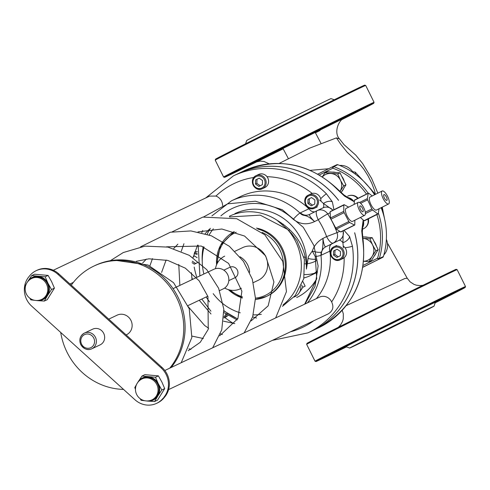 <?xml version="1.0" encoding="UTF-8"?>
<svg xmlns="http://www.w3.org/2000/svg" width="490" height="490" viewBox="0 0 490 490"><rect width="100%" height="100%" fill="white"/><g stroke="black" fill="none" stroke-linecap="round" stroke-linejoin="round"><path stroke-width="0.73" d="M282.473 306.33L295.207 295.605L303.763 278.681L304.4 259.424L297.007 240.768L291.679 233.687L287.495 229.394A52.136 48.957 64.6 0 1 283.079 304.847M213.689 269.365A10.86 10.198 64.6 0 1 213.861 269.279A10.86 10.198 64.6 0 1 227.691 274.633A10.86 10.198 64.6 0 1 223.348 288.824A10.86 10.198 64.6 0 1 223.171 288.91L219.581 290.613M108.731 319.143L117.165 315.144A10.86 10.198 64.6 0 1 130.989 320.491A10.86 10.198 64.6 0 1 126.647 334.688A10.86 10.198 64.6 0 1 126.469 334.768L126.144 334.927M92.684 329.158L84.409 333.084C80.035 335.766 78.817 339.613 80.752 344.617C84.004 349.248 87.704 350.638 91.857 348.782A8.691 8.159 -115.4 0 0 95.501 337.438A8.691 8.159 -115.4 0 0 84.409 333.084A8.691 8.159 -115.4 0 0 84.268 333.151A8.691 8.159 -115.4 0 0 80.832 344.58A8.691 8.159 -115.4 0 0 91.857 348.782L100.132 344.862A8.691 8.159 -115.4 0 0 103.776 333.512A8.691 8.159 -115.4 0 0 92.684 329.158A8.691 8.159 -115.4 0 0 92.543 329.225M362.937 267.136L382.708 257.36A1.446 1.36 -115.4 0 0 383.382 256.552L379.334 258.469A1.446 0.343 -163.2 0 1 377.57 258.193A1.446 0.496 63.5 0 0 378.66 259.277A1.446 1.36 -115.4 0 0 379.334 258.469A72.41 68 -115.4 0 0 378.341 213.077M319.37 174.954L332.894 168.199A1.446 0.361 -69.7 0 1 333.745 166.637A1.446 1.36 -115.4 0 0 332.722 166.68A1.446 0.496 63.5 0 0 332.698 166.692A1.446 0.496 63.5 0 0 332.894 168.199A70.964 66.64 64.6 0 1 366.508 194.071M368.186 193.232A72.41 68 -115.4 0 0 333.745 166.637L337.794 164.72A1.446 1.36 -115.4 0 0 336.746 164.769L332.747 166.667M337.794 164.72A72.41 68 64.6 0 1 374.568 194.8M381.122 207.705A72.41 68 64.6 0 1 383.382 256.552M382.708 257.36L362.918 267.246M316.105 259.222A25.345 23.802 64.6 0 1 308.081 258.451M305.515 257.593A25.345 23.802 64.6 0 1 303.874 256.876M289.118 230.949A25.345 23.802 64.6 0 1 289.314 229.204M256.411 228.101A36.205 34 64.6 0 1 285.682 258.757A36.205 34 64.6 0 1 267.895 295.74A36.205 34 64.6 0 1 267.313 296.021L266.413 296.45A36.205 34 -115.4 0 0 266.995 296.168A36.205 34 -115.4 0 0 281.315 248.546A36.205 34 -115.4 0 0 257.752 229.032M234.955 251.266L242.691 247.591A18.105 16.997 64.6 0 1 265.733 256.509A18.105 16.997 64.6 0 1 258.5 280.164A18.105 16.997 64.6 0 1 258.206 280.305L253.324 282.626M336.33 229.118L349.646 222.466L354.405 225.045L340.666 231.911L341.089 231.586L340.666 231.911L336.33 229.118L330.989 219.202L344.158 212.623A1.446 0.496 -116.5 0 1 343.772 211.362L330.542 217.97L330.113 211.907L330.493 211.607L343.833 205.053L343.772 211.362M330.989 219.202L330.542 217.97M344.158 212.623L348.856 221.511L335.619 228.126M349.646 222.466A1.446 0.496 -116.5 0 1 348.856 221.511M354.852 220.224L354.809 224.739A1.446 0.496 -116.5 0 1 354.668 225.082A1.446 0.496 -116.5 0 1 354.405 225.045M348.653 207.141L344.237 204.746A1.446 0.496 -116.5 0 0 343.974 204.71A1.446 0.496 -116.5 0 0 343.833 205.053M364.725 215.294L352.555 221.37A7.24 2.487 -116.5 0 1 352.537 221.376A7.24 2.487 -116.5 0 1 347.085 215.986A7.24 2.487 -116.5 0 1 346.087 208.422L358.257 202.346A7.24 2.487 63.5 0 0 359.256 209.91A7.24 2.487 63.5 0 0 364.707 215.3A7.24 2.487 63.5 0 0 364.725 215.294A7.24 2.487 63.5 0 0 363.715 207.705A7.24 2.487 63.5 0 0 358.257 202.346M379.064 208.734L378.231 213.75A1.446 0.496 -116.5 0 1 378.102 213.971A1.446 0.496 -116.5 0 1 377.735 213.867L372.621 210.008A1.446 0.496 -116.5 0 1 371.849 208.93L367.61 199.822A1.446 0.496 -116.5 0 1 367.335 198.628L368.211 193.372A1.446 0.496 -116.5 0 1 368.339 193.158A1.446 0.496 -116.5 0 1 368.707 193.256L372.265 195.945M368.211 193.372L354.466 200.239L354.981 200.11L354.466 200.239L354.117 204.41M382.151 191.008L369.987 197.084A7.24 2.487 63.5 0 0 370.985 204.649A7.24 2.487 63.5 0 0 376.436 210.045A7.24 2.487 63.5 0 0 376.455 210.039L388.619 203.963A7.24 2.487 -116.5 0 1 388.601 203.969A7.24 2.487 -116.5 0 1 383.149 198.573A7.24 2.487 -116.5 0 1 382.151 191.008A7.24 2.487 -116.5 0 1 387.608 196.374A7.24 2.487 -116.5 0 1 388.619 203.963M364.487 220.61L364.009 220.714L364.487 220.61M377.735 213.867L364.009 220.714L360.389 217.456M303.953 277.91A36.205 34 -115.4 0 0 310.084 275.735A36.205 34 -115.4 0 0 310.672 275.454A36.205 34 -115.4 0 0 317.496 270.866M321.066 252.16C322.506 251.119 323.13 246.55 322.928 238.446C317.808 241.276 314.255 245.478 312.271 251.052A7.24 1.642 14.1 0 0 321.066 252.16L320.974 255.321L329.788 251.199L330.266 254.488A65.17 61.201 64.6 0 1 316.387 298.612M304.682 304.161L316.73 278.841L315.248 256.533A7.24 0.858 -6.4 0 0 320.974 255.321A65.17 61.201 -115.4 0 1 307.395 302.875M315.248 256.533L312.271 251.052L308.4 256.613L306.434 269.09A52.136 48.957 64.6 0 0 285.523 219.924A52.136 48.957 64.6 0 0 234.857 213.646M220.892 215.882A57.93 54.396 64.6 0 1 293.247 219.312A7.24 0.943 -46.4 0 1 299.996 213.07A65.17 61.201 -115.4 0 0 231.519 200.802L211.894 215.894M293.247 219.312C299.96 224.371 307.065 225.124 314.555 221.584C304.805 212.648 304.259 217.493 299.996 213.07L300.407 212.813A8.691 8.159 -115.4 0 0 309.533 214.449A8.691 8.159 -115.4 0 0 309.643 214.393M223.924 310.979L237.675 318.984M343.251 230.784L342.933 242.679A8.691 2.989 63.5 0 0 339.019 240.339L325.77 246.807C324.637 246.733 323.688 243.947 322.928 238.446L326.61 236.609A8.691 2.989 63.5 0 0 333.169 243.114A8.691 8.159 -115.4 0 0 337.016 232.646L326.61 236.609A78.204 73.439 64.6 0 0 318.237 219.747A8.691 0.417 -32.9 0 1 327.718 213.91A8.691 8.159 -115.4 0 0 317.214 210.614A8.691 8.159 -115.4 0 0 317.073 210.682A8.691 2.989 63.5 0 0 317.055 210.694A8.691 2.989 63.5 0 0 318.237 219.747L314.555 221.584C310.648 217.664 309.019 215.263 309.674 214.375L309.533 214.442M314.623 211.907L312.571 211.704L310.832 210.798L306.44 206.492A65.17 61.201 64.6 0 0 240.517 196.533L231.519 200.802M256.576 318.01A65.17 61.201 64.6 0 1 252.638 316.871M362.735 226.79L363.151 220.255L361.736 230.882A7.24 3.344 -2.1 0 1 362.318 232.125A7.24 3.344 -2.1 0 1 362.324 232.193M363.182 240.958A7.24 0.79 172.1 0 1 362.827 241.27A86.895 81.597 64.6 0 1 319.713 327.253A86.895 81.597 64.6 0 1 318.316 327.933C351.716 309.662 366.673 280.672 363.182 240.958L362.318 232.131L362.747 226.748M237.975 173.699A86.895 81.597 64.6 0 1 237.999 173.687L243.842 170.912A86.895 81.597 64.6 0 1 336.832 188.913A7.24 0.882 -45 0 1 337.31 188.84A7.24 0.882 -45 0 1 337.322 188.852M361.736 230.882L362.827 241.27M343.796 194.861A7.24 3.265 129.4 0 1 343.845 194.898A7.24 3.265 129.4 0 1 344.458 196.08L353.847 201.519L348.506 197.923M336.832 188.913L344.458 196.08M333.941 209.72L332.343 201.825A7.24 4.269 154.7 0 0 323.461 203.46L333.01 210.186M320.687 198.75A7.24 0.882 -45 0 1 326.444 193.838A86.895 81.597 -115.4 0 0 233.454 175.843L205.659 197.997M272.434 340.354L307.922 332.863A86.895 81.597 -115.4 0 0 309.325 332.183A86.895 81.597 -115.4 0 0 352.433 246.194A7.24 0.79 172.1 0 1 345.015 247.756M168.585 389.605L328.263 313.876C332.9 310.979 334.027 307.003 331.644 301.944A9.439 8.863 64.6 0 0 319.541 297.118L164.824 370.495M222.583 205.622A9.776 9.175 64.6 0 0 215.931 196.067L209.647 196.104L53.312 270.247M332.343 201.825L326.444 193.838M319.547 199.951L323.461 203.46A8.691 2.989 63.5 0 1 322.971 207.882M343.374 247.94L342.933 242.679A7.24 4.189 -27.5 0 0 349.621 236.627L344.066 230.38M352.433 246.194L349.621 236.627M331.62 244.032C329.672 245.245 329.066 247.634 329.788 251.199M313.87 330.027A86.895 81.597 64.6 0 1 312.467 330.707A86.895 81.597 64.6 0 1 312.442 330.719A86.895 81.597 64.6 0 0 313.821 330.046A86.895 81.597 64.6 0 0 354.638 232.775L354.68 232.756A86.895 81.597 64.6 0 1 313.87 330.027M237.999 173.687A86.895 81.597 64.6 0 1 338.584 200.324L338.541 200.349A86.895 81.597 64.6 0 0 237.95 173.705L233.454 175.843M229.492 216.954L260.239 215.153L287.495 229.394L277.126 220.322C296.603 232.064 306.373 248.32 306.434 269.09M156.629 403.344L157.529 402.915A20.997 19.723 -115.4 0 0 163.936 397.911L163.035 398.339A20.997 19.723 64.6 0 1 156.629 403.344A20.997 19.723 64.6 0 1 134.94 399.742L31.617 306.079A20.997 19.723 64.6 0 1 24.5 287.128L26.338 283.863M24.5 287.122A20.997 19.723 64.6 0 1 28.898 276.74L29.774 275.68A20.997 19.723 64.6 0 1 36.187 270.676A20.997 19.723 64.6 0 1 57.869 274.278L58.769 273.849A20.997 19.723 -115.4 0 0 37.081 270.247L36.187 270.676M163.035 398.339L164.811 396.851A20.997 19.723 -115.4 0 0 162.092 367.512L58.769 273.849M162.092 367.512L161.192 367.941A20.997 19.723 64.6 0 1 163.911 397.28M161.192 367.941L57.869 274.278M163.936 397.911L164.811 396.851M383.94 194.573A3.252 1.115 63.5 0 0 383.933 194.579A3.252 1.115 63.5 0 0 384.387 197.985A3.252 1.115 63.5 0 0 386.837 200.392A3.252 1.115 63.5 0 0 386.39 196.998A3.252 1.115 63.5 0 0 383.94 194.573M360.046 205.904A3.252 1.115 -116.5 0 1 362.496 208.33A3.252 1.115 -116.5 0 1 362.943 211.729A3.252 1.115 -116.5 0 1 360.487 209.316A3.252 1.115 -116.5 0 1 360.034 205.91A3.252 1.115 -116.5 0 1 360.046 205.904M296.677 297.528A50.145 47.089 -115.4 0 0 316.791 278.51M316.773 278.596A50.145 47.089 64.6 0 1 296.72 297.504M307.31 263.681A25.345 23.802 -115.4 0 0 314.427 261.66A25.345 23.802 -115.4 0 0 314.837 261.458A25.345 23.802 -115.4 0 0 316.442 260.57M283.287 224.212A25.345 23.802 -115.4 0 0 282.742 225.112M304.976 263.822A25.345 23.802 -115.4 0 0 306.366 263.767M314.415 273.255A36.205 34 64.6 0 1 304.608 274.565M71.27 285.18A65.17 61.201 64.6 0 1 93.89 266.076L95.238 265.433A65.17 61.201 64.6 0 1 171.476 286.46A65.17 61.201 64.6 0 1 171.114 367.512M123.535 389.403A65.17 61.201 64.6 0 1 60.717 332.453M93.89 266.076A65.17 61.201 64.6 0 1 170.128 287.097A65.17 61.201 64.6 0 1 169.767 368.149M223.832 270.161L229.975 267.246A5.794 5.439 64.6 0 1 237.35 270.1A5.794 5.439 64.6 0 1 235.035 277.671A5.794 5.439 64.6 0 1 234.943 277.72L228.793 280.629M241.337 288.249A18.105 16.997 64.6 0 1 240.51 288.696A18.105 16.997 64.6 0 1 240.216 288.837A18.105 16.997 64.6 0 1 224.659 288.028M215.484 268.685A18.105 16.997 64.6 0 1 224.702 256.129M239.996 256.785A18.105 16.997 64.6 0 1 249.637 272.281M261.311 314.341A52.136 48.957 64.6 0 1 253.25 314.868M240.278 312.822A52.136 48.957 64.6 0 1 213.187 293.645M203.877 274.014A52.136 48.957 64.6 0 1 204.091 246.948M209.138 234.943A52.136 48.957 64.6 0 1 213.364 228.848M229.461 216.206A52.136 48.957 64.6 0 1 277.126 220.322M353.284 172.713A14.48 13.598 -115.4 0 0 339.723 165.461M381.765 207.386L383.756 215.612M372.014 191.008L374.997 194.585M355.464 174.25A11.589 9.635 89.6 0 1 355.226 172.119L352.647 171.721M328.6 168.732L310.323 170.349M371.42 189.716L355.226 172.119M279.165 163.421L309.686 148.115L336.434 137.892L339.521 138.958C333.568 132.717 338.461 120.571 343.876 118.182M422.962 285.296L420.151 285.627L416.347 285.192L414.062 284.414L410.112 281.854L407.251 278.259L404.869 278.51L346.246 305.607M456.153 269.316A83.269 0.545 153.6 0 0 381.33 305.858A83.269 0.545 153.6 0 0 306.985 343.368L306.654 344.341A83.998 0.551 -26.4 0 1 368.762 312.908A83.998 0.551 -26.4 0 1 452.46 271.754A83.998 0.551 -26.4 0 1 457.127 269.647L456.153 269.316M383.866 254.88A14.48 13.598 -115.4 0 0 386.359 239.316M245.582 143.778L246.691 140.483A47.065 0.306 -26.4 0 1 274.229 126.487A47.065 0.306 -26.4 0 1 331.001 98.625L334.303 99.74M341.934 119.572A83.269 0.545 153.6 0 0 373.735 103.292A83.269 0.545 153.6 0 0 298.906 139.822A83.269 0.545 153.6 0 0 224.567 177.337A83.269 0.545 153.6 0 0 229.185 175.249A83.269 0.545 153.6 0 0 283.153 148.85M315.327 132.876A83.269 0.545 153.6 0 0 320.099 130.499M369.399 104.419A83.998 0.551 -26.4 0 1 374.066 102.312A83.998 0.551 -26.4 0 1 374.066 102.318L365.693 85.45A83.998 0.551 153.6 0 0 361.026 87.557A83.998 0.551 153.6 0 0 277.328 128.711A83.998 0.551 153.6 0 0 215.22 160.144L223.593 177.013A83.998 0.551 -26.4 0 1 285.456 145.695A83.998 0.551 -26.4 0 1 369.399 104.419M342.896 118.825L357.014 111.775L343.3 118.543M241.766 168.627L256.852 161.118L241.766 168.627M314.899 132.104L329.984 124.595L314.899 132.104M215.22 160.144L215.545 159.17A83.269 0.545 -26.4 0 1 289.89 121.661A83.269 0.545 -26.4 0 1 364.719 85.125L365.693 85.45M386.028 329.874L408.734 318.733L386.028 329.874M377.257 334.033A47.065 0.306 -26.4 0 1 434.03 306.177A47.065 0.306 -26.4 0 1 392.012 327.375A47.065 0.306 -26.4 0 1 349.719 348.029A47.065 0.306 -26.4 0 1 377.257 334.033M465.175 287.483L465.5 286.515A83.998 0.551 153.6 0 0 465.5 286.509A83.998 0.551 153.6 0 0 460.833 288.616A83.998 0.551 153.6 0 0 376.89 329.893A83.998 0.551 153.6 0 0 315.027 361.204A83.998 0.551 153.6 0 0 315.027 361.21L316.001 361.534A83.269 0.545 -26.4 0 1 390.34 324.019A83.269 0.545 -26.4 0 1 465.175 287.483A83.269 0.545 -26.4 0 1 435.138 302.881M346.418 346.92A83.269 0.545 -26.4 0 1 320.625 359.446A83.269 0.545 -26.4 0 1 316.001 361.534M434.03 306.177L435.341 302.293A49.962 0.325 153.6 0 0 375.071 331.865A49.962 0.325 153.6 0 0 345.836 346.724L349.719 348.029M333.206 352.825L348.286 345.315L333.206 352.825M435.243 302.575L448.448 295.972L435.279 302.465M406.333 316.301L421.418 308.792L406.333 316.301M362.845 238.336L369.926 238.783L372.578 244.933A11.589 10.878 -115.4 0 0 363.249 238.373A11.589 10.878 -115.4 0 0 362.845 238.342M375.873 250.77L372.173 256.35A11.589 10.878 -115.4 0 0 372.578 244.933L375.873 250.77L378.164 249.686L371.402 260.539L369.117 261.623L363.666 261.311M363.672 261.243A11.589 10.878 -115.4 0 0 372.173 256.35L369.117 261.623M362.68 236.854L372.216 237.699L369.926 238.783M372.216 237.699L378.164 249.686M364.34 237.001A11.589 10.878 64.6 0 1 367.91 237.319M373.993 241.282A11.589 10.878 64.6 0 1 376.387 246.115M375.904 253.312A11.589 10.878 64.6 0 1 373.937 256.466M322.34 176.774L325.023 172.799L337.733 173.925L340.385 180.069A11.589 10.878 -115.4 0 0 331.056 173.515A11.589 10.878 -115.4 0 0 322.469 176.853M339.993 191.461A11.589 10.878 -115.4 0 0 340.385 180.069L343.68 185.912L339.98 191.492M337.733 173.925L340.017 172.841L333.666 172.278L327.308 171.714L325.023 172.799M340.017 172.841L345.965 184.828L341.156 192.546M345.965 184.828L343.68 185.912M332.14 172.143A11.589 10.878 64.6 0 1 335.717 172.462M341.793 176.425A11.589 10.878 64.6 0 1 344.194 181.257M343.704 188.454A11.589 10.878 64.6 0 1 341.744 191.608M301.583 285.1L302.869 287.226L299.17 292.806A11.589 10.878 -115.4 0 0 300.854 286.705M293.951 297.075A11.589 10.878 -115.4 0 0 299.17 292.806M302.906 281.609L305.16 286.142L302.869 287.226M317.183 206.958L314.758 208.109C306.948 212.286 300.37 198.425 308.547 195.02A7.24 6.799 -115.4 0 0 305.509 204.477A7.24 6.799 -115.4 0 0 314.758 208.109A7.24 6.799 -115.4 0 0 314.874 208.054A7.24 6.799 -115.4 0 0 317.734 198.53A7.24 6.799 -115.4 0 0 308.547 195.02L310.979 193.869A7.24 6.799 64.6 0 1 320.962 200.931M308.014 199.326L311.53 197.574L314.892 199.938L314.745 204.061L311.236 205.812L307.867 203.448L308.014 199.326L309.368 198.689L309.221 202.805L312.583 205.175M309.221 202.805L307.867 203.448M311.56 197.593L309.368 198.689M194.689 252.001A7.24 6.799 64.6 0 1 197.347 251.652M193.293 256.619L194.622 255.958L197.145 257.728M197.39 262.671L194.328 264.196L192.074 262.615M192.307 261.195L195.675 263.559M194.653 255.976L193.281 256.662M228.04 315.327A7.24 6.799 64.6 0 1 226.019 316.908A7.24 6.799 64.6 0 1 225.902 316.963L223.844 317.943M343.441 246.219A7.24 6.799 64.6 0 1 342.927 258.524A7.24 6.799 64.6 0 1 342.81 258.579L340.385 259.731A7.24 6.799 -115.4 0 0 340.501 259.675A7.24 6.799 -115.4 0 0 343.361 250.151A7.24 6.799 -115.4 0 0 334.174 246.648A7.24 6.799 -115.4 0 0 331.136 256.105A7.24 6.799 -115.4 0 0 340.385 259.731C332.575 263.914 325.997 250.053 334.174 246.648L336.606 245.496M333.641 250.954L337.157 249.202L340.519 251.566L340.372 255.682L336.863 257.44L333.494 255.076L333.641 250.954L334.995 250.31L334.848 254.433L338.21 256.797M334.848 254.433L333.494 255.076M337.187 249.22L334.995 250.31M264.937 187.492A7.24 6.799 64.6 0 1 264.821 187.554L262.395 188.705A7.24 6.799 -115.4 0 0 262.511 188.644A7.24 6.799 -115.4 0 0 265.372 179.12A7.24 6.799 -115.4 0 0 256.184 175.616A7.24 6.799 -115.4 0 0 253.146 185.073A7.24 6.799 -115.4 0 0 262.395 188.705C254.586 192.882 248.007 179.022 256.184 175.616L258.616 174.464A7.24 6.799 64.6 0 1 267.834 178.035A7.24 6.799 64.6 0 1 264.937 187.492M255.651 179.922L259.167 178.17L262.53 180.534L262.383 184.657L258.873 186.408L255.504 184.044L255.651 179.922L257.005 179.285L256.858 183.401L260.221 185.771M256.858 183.401L255.504 184.044M259.198 178.189L257.005 179.285M161.798 389.979L157.866 395.908A12.311 11.558 -115.4 0 0 158.294 383.774L161.798 389.979L164.714 388.601L161.896 382.071L158.393 375.867L144.893 374.666L141.978 376.051L155.477 377.251L158.294 383.774A12.311 11.558 -115.4 0 0 148.384 376.81A12.311 11.558 -115.4 0 0 138.045 381.973L141.978 376.051M154.613 401.512L147.521 401.071A12.311 11.558 -115.4 0 0 157.866 395.908L154.613 401.512L157.529 400.128L164.714 388.601M146.547 400.943A12.311 11.558 -115.4 0 0 147.521 401.071L141.114 400.312L140.079 398.621M135.467 389.311L134.793 387.578L136.63 384.313M137.69 382.549L138.045 381.973A12.311 11.558 -115.4 0 0 137.77 382.439M158.393 375.867L155.477 377.251M152.023 399.834A11.589 11.589 0 0 1 136.637 394.438A11.589 11.589 0 0 1 142.088 378.899L142.988 378.476A11.589 10.878 64.6 0 1 157.737 384.178A11.589 10.878 64.6 0 1 153.107 399.319A11.589 10.878 64.6 0 1 152.917 399.411L152.023 399.834A11.589 10.878 -115.4 0 0 152.206 399.748A11.589 10.878 -115.4 0 0 156.837 384.607A11.589 10.878 -115.4 0 0 142.088 378.899A11.589 10.878 -115.4 0 0 141.904 378.99M51.505 289.529L47.573 295.458A12.311 11.558 -115.4 0 0 48.002 283.324L51.505 289.529L54.421 288.144L51.603 281.615L48.1 275.417L34.6 274.216L31.685 275.594L45.184 276.795L48.002 283.324A12.311 11.558 -115.4 0 0 38.091 276.36A12.311 11.558 -115.4 0 0 27.752 281.523L31.685 275.594M44.321 301.056L37.228 300.621A12.311 11.558 -115.4 0 0 47.573 295.458L44.321 301.056L47.236 299.678L54.421 288.144M36.248 300.493A12.311 11.558 -115.4 0 0 37.228 300.621L30.821 299.856L29.786 298.165M25.174 288.861L24.5 287.128M27.397 282.099L27.752 281.523A12.311 11.558 -115.4 0 0 27.477 281.989M48.1 275.417L45.184 276.795M41.724 299.384A11.589 11.589 0 0 1 26.344 293.988A11.589 11.589 0 0 1 31.795 278.449L32.695 278.02A11.589 10.878 64.6 0 1 47.444 283.728A11.589 10.878 64.6 0 1 42.814 298.869A11.589 10.878 64.6 0 1 42.624 298.955L41.724 299.384A11.589 10.878 -115.4 0 0 41.913 299.292A11.589 10.878 -115.4 0 0 46.544 284.157A11.589 10.878 -115.4 0 0 31.795 278.449A11.589 10.878 -115.4 0 0 31.611 278.541M81.597 344.188A7.24 6.799 64.6 0 1 87.937 334.009A7.24 6.799 64.6 0 1 93.51 345.248A7.24 6.799 64.6 0 1 81.597 344.188M332.692 166.692L317.869 174.097L332.698 166.692A1.446 1.36 -115.4 0 0 332.698 166.686A1.446 1.446 0 0 0 332.698 166.692L336.771 164.756M376.884 214.577A70.964 66.64 64.6 0 1 377.57 258.193L363.2 265.372M216.525 264.931L220.525 245.312L234.275 231.58A36.205 34 -115.4 0 0 216.586 264.772M228.389 289.651A36.205 34 -115.4 0 0 242.477 297.993M255.468 299.421A36.205 34 -115.4 0 0 266.413 296.45L255.468 299.433M262.132 232.425A34.759 32.64 64.6 0 1 279.649 249.367A34.759 32.64 64.6 0 1 255.462 298.147M242.446 296.86A34.759 32.64 64.6 0 1 230.263 290.111M217.419 263.032A34.759 32.64 64.6 0 1 236.211 232.242M367.335 198.628L359.556 202.511M360.628 203.313L367.61 199.822M365.411 213.609L372.621 210.008M371.849 208.93L365.289 212.207M202.248 261.691A57.93 54.396 64.6 0 1 203.228 246.648M207.19 234.263A57.93 54.396 64.6 0 1 210.345 228.309M223.906 310.617A65.17 61.201 -115.4 0 0 237.73 318.88M343.153 230.833A8.691 8.159 64.6 0 1 339.019 240.339L325.77 246.807A8.691 8.159 -115.4 0 0 321.428 255.161M308.767 208.85L300.407 212.813M354.417 201.243L353.847 201.519A8.691 8.159 -115.4 0 0 347.606 197.531M344.139 257.734A79.65 74.799 64.6 0 1 331.644 301.944M313.747 320.76A79.65 74.799 64.6 0 1 290.374 331.846M233.565 323.498A79.65 74.799 64.6 0 1 224.781 317.496M209.555 301.901A79.65 74.799 64.6 0 1 206.143 296.983M196.833 277.358A79.65 74.799 64.6 0 1 194.193 267.068M215.931 196.067A79.65 74.799 64.6 0 1 253.869 177.46M266.983 176.669A79.65 74.799 64.6 0 1 312.216 193.434M358.086 198.272A8.691 8.691 0 0 0 347.796 196.11A8.691 8.159 64.6 0 0 347.655 196.178L347.796 196.11A8.691 8.159 64.6 0 1 357.633 198.499M361.938 228.561A8.691 8.159 -115.4 0 0 363.151 220.255L363.415 220.126M362.324 229.283L363.77 228.597A8.691 2.989 63.5 0 0 363.794 228.585M367.886 219.073A8.691 8.159 64.6 0 1 363.752 228.61A8.691 2.989 63.5 0 0 363.77 228.597A8.691 8.691 0 0 0 368.351 218.84M317.355 210.547L322.916 207.907A8.691 8.159 64.6 0 1 323.057 207.84A8.691 8.159 64.6 0 1 332.9 210.241M339.821 231.317L337.016 232.646A86.895 81.597 -115.4 0 0 327.718 213.91L330.217 212.727M317.036 210.7L309.674 214.375M336.434 137.892L340.758 144.268L347.165 152.206L359.587 163.966L363.727 169.05L367.959 175.714L371.794 183.254L374.532 190.561L375.371 194.242M343.49 118.421L255.504 162.074M316.736 199.02A6.37 5.984 64.6 0 1 311.156 207.974A6.37 5.984 64.6 0 1 306.25 198.089A6.37 5.984 64.6 0 1 316.736 199.02M197.231 253.404A7.24 6.799 -115.4 0 0 194.42 252.785M194.101 253.777A6.37 5.984 64.6 0 1 197.182 254.579M223.844 317.93A7.24 6.799 -115.4 0 0 227.115 313.361M225.865 313.931A6.37 5.984 64.6 0 1 223.912 316.791M342.363 250.647A6.37 5.984 64.6 0 1 336.783 259.596A6.37 5.984 64.6 0 1 331.877 249.71A6.37 5.984 64.6 0 1 342.363 250.647M264.373 179.616A6.37 5.984 64.6 0 1 258.793 188.57A6.37 5.984 64.6 0 1 253.887 178.685A6.37 5.984 64.6 0 1 264.373 179.616M188.093 305.546L207.815 296.193M173.031 288.647L213.861 269.279M228.224 289.602L242.477 298.03M330.205 211.588L343.974 204.71M340.899 231.96L354.668 225.082M354.564 200.03L368.339 193.158M364.327 220.843L378.102 213.971M202.725 230.471L201.776 232.707M198.181 245.221L199.877 275.913M243.842 170.912C277.812 156.965 308.97 162.937 337.31 188.84L343.845 194.898L348.586 197.948M191.706 276.979L192.49 279.416M201.8 299.047L210.933 311.199M307.922 332.863L312.424 330.732M312.467 330.707L318.316 327.933M309.656 214.387L317.055 210.694A8.691 8.691 0 0 1 317.214 210.614L323.057 207.84M223.973 312.614L237.148 319.958M305.007 304.008L315.046 286.307L318.12 265.978L313.851 245.417L303.292 227.329L282.246 209.696L255.419 201.206L227.721 203.828L203.546 216.96M183.94 243.708L181.269 251.303M178.77 264.441L179.861 285.407M187.474 305.84L204.661 325.501L208.636 328.233M220.433 333.868L222.423 334.505M275.65 317.93L286.454 291.63L282.828 261.495L264.845 234.814L236.756 218.724L202.854 217.095L172.064 231.886M152.464 258.634L149.903 265.843M188.95 348.8L190.935 349.437M244.167 332.863L252.662 316.797L255.468 298.294L252.313 279.196L243.407 261.305L229.387 246.317L211.349 235.788L190.916 230.925L170.367 232.229L140.581 246.819M212.678 347.796L221.756 329.85L223.814 309.159L218.632 288.304L206.756 269.659L189.305 255.345L167.954 247.107L144.985 246.133L123.253 252.558L110.397 260.668M181.196 362.729L191.847 337.524L189.244 308.749L173.57 282.693L148.023 265.029L114.286 260.147M209.365 229.216L205.181 233.632M197.611 245.086L193.029 257.679M191.449 272.759L192.031 279.637M199.234 300.26L211 313.98M223.526 321.183L234.839 323.596M251.15 320.877L268.159 305.852L273.928 281.928L265.647 255.909L244.571 236.051L221.866 229.014L197.997 231.893M177.876 244.155L173.699 248.565M166.122 260.025L161.59 272.434M192.043 336.109L203.362 338.529M219.667 335.809L237.926 318.5L241.889 291.195L228.591 263.412L201.304 246.047L166.514 246.819M146.412 259.069L142.621 263.026M188.185 350.742L200.251 342.308L208.25 329.317L207.956 296.572L199.173 280.807L185.318 268.153L167.807 260.429L148.972 258.812L136.343 261.305M73.384 282.363L69.954 283.992M314.427 261.66L316.473 260.686M310.084 275.735L317.453 272.244M240.216 288.837L241.35 288.304M377.845 193.158L371.616 178.397L362.569 163.44L355.728 155.103L344.054 144.685L339.521 138.97M384.564 218.846L382.231 207.148M375.456 194.352L370.134 188.503M338.4 327.277L340.624 324.919L342.547 321.434L343.276 318.837L343.306 313.814L342.234 310.305M407.227 278.228L387.418 243.065M255.302 162.159L260.312 161.106L264.159 161.522L269.151 163.825M315.168 132.337L320.901 143.154M282.932 148.36L288.328 158.552M373.735 103.292L374.066 102.318M224.567 177.337L223.593 177.013M465.5 286.509L457.127 269.647M315.027 361.204L306.654 344.341"/></g></svg>
